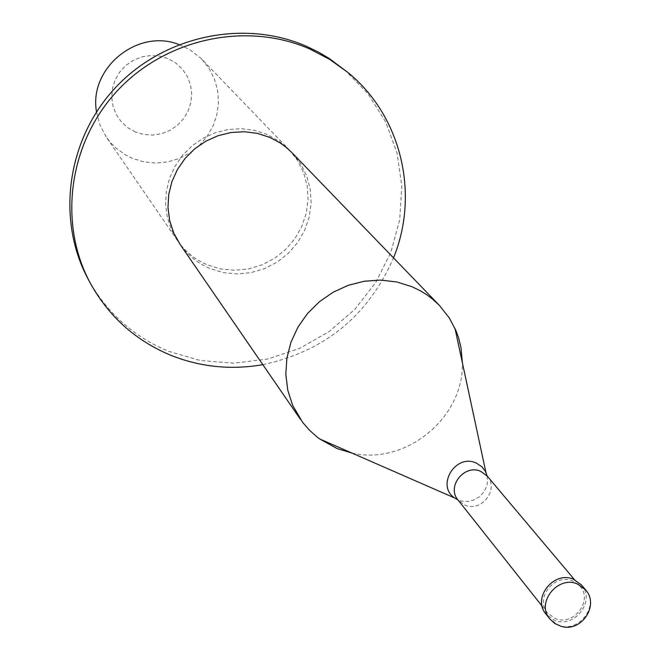 <?xml version="1.0" encoding="UTF-8"?>
<svg xmlns="http://www.w3.org/2000/svg" width="660" height="660" viewBox="0 0 660 660"><rect width="100%" height="100%" fill="white"/><g stroke="black" fill="none" stroke-linecap="round" stroke-linejoin="round"><path stroke-width="0.49" stroke-dasharray="3.3 2.47" d="M581.443 584.941C596.227 600.707 574.109 629.244 554.194 620.144L545.894 613.998M580 586.204C593.53 600.658 573.243 626.785 555.002 618.445L547.412 612.827C534.501 598.207 554.837 572.723 572.814 581.031L580 586.204L574.538 579.719M292.025 152.716L300.539 163.556L306.702 175.898L310.266 189.255L311.124 203.123L309.243 216.959L304.697 230.249L297.668 242.484L288.428 253.209L277.324 262.003L264.784 268.546L251.27 272.588L237.303 273.966L223.41 272.621L210.127 268.603C197.728 263.365 187.688 255.247 180.007 244.258M344.545 69.688L367.884 93.613L385.621 121.836L397.072 153.136L401.825 186.219L399.712 219.697L390.885 252.227L375.73 282.497L354.882 309.292L329.183 331.543L299.665 348.364L267.514 359.065L234.02 363.198L200.524 360.566L168.399 351.227C133.32 336.567 106.582 312.551 88.176 279.172M289.039 149.622L297.52 160.413L303.649 172.697L307.205 185.996L308.063 199.79L306.19 213.568L301.67 226.801L294.673 238.978L285.483 249.645L274.428 258.398L261.946 264.908L248.498 268.925L234.597 270.295L220.77 268.95L207.553 264.949C195.212 259.735 185.212 251.658 177.573 240.71L171.303 229.441L167.269 217.132L165.602 204.22L166.369 191.128L169.546 178.307L175.032 166.213L182.647 155.249L192.126 145.81L203.14 138.204L215.309 132.709L228.203 129.517L241.395 128.716L254.413 130.333L266.83 134.318L278.726 140.885L289.039 149.622L200.656 58.088L190.105 49.863L178.959 44.542M201.836 59.276L209.187 68.607L214.525 79.216L217.66 90.692L218.468 102.597L216.925 114.469L213.106 125.862L207.141 136.339L199.279 145.497L189.808 152.996L179.099 158.557L167.541 161.947L155.587 163.061L143.682 161.832L132.289 158.309L125.788 155.092L115.987 148.071L110.863 142.956L106.408 137.255L100.006 125.169L96.525 111.895M135.391 132.008L127.685 127.652L121.176 121.663L116.185 114.361L112.984 106.087L111.721 97.267L112.472 88.349L115.203 79.769L119.782 71.973L125.969 65.356L133.452 60.25L141.859 56.917L150.761 55.514L159.703 56.125L168.242 58.707L175.939 63.121L182.416 69.16L187.349 76.494L190.493 84.769L191.697 93.563L190.905 102.44L188.149 110.962L183.587 118.693L177.441 125.26L170.008 130.342L161.659 133.675L152.815 135.094L143.913 134.533L135.391 132.008M351.887 453.04C405.487 465.712 464.12 417.805 462.38 362.752M262.828 364.666C324.637 351.392 368.197 315.793 393.517 257.87M585.461 589.702C600.303 605.525 578.077 634.178 558.088 625.053L549.755 618.882M487.204 476.074C499.48 489.217 481.355 512.713 464.855 505.065L457.982 499.95M487.121 475.976L487.501 482.287L486.915 485.455L484.291 491.411L479.952 496.378L474.342 499.843L468.022 501.468L461.637 501.088L457.908 499.851M547.412 612.827L542.149 606.185M177.573 240.71L106.408 137.255"/><path stroke-width="0.99" d="M549.755 618.882L545.894 613.998C531.836 598.042 554.02 570.265 573.631 579.323L581.443 584.941L585.461 589.702L577.615 584.059C557.931 574.967 535.639 602.861 549.755 618.882L554.821 623.51L561.14 626.315C581.435 632.791 599.833 605.014 585.461 589.702M351.887 453.04L337.161 448.594L319.737 438.991L316.552 436.573L309.152 429.883L302.626 422.342L292.636 405.289L287.752 390.159L285.813 374.228L286.902 358.05L290.977 342.185L297.916 327.17L307.486 313.541L319.349 301.76L333.094 292.24L348.249 285.318L364.287 281.226L380.655 280.096L396.775 281.96L412.104 286.762L420.684 290.961L426.756 294.739L432.448 299.005L439.411 305.423L292.025 152.716L286.325 147.452L280.046 142.849L269.709 137.346L257.243 133.345L244.159 131.719L230.901 132.52L217.94 135.737L205.714 141.265L194.65 148.896L185.122 158.392L177.474 169.405L171.955 181.558L168.754 194.436L167.987 207.587L169.661 220.572L173.712 232.93L180.007 244.258L300.284 419.108M262.828 364.666C231.066 370.177 200.376 367.051 170.775 355.278C135.531 340.568 108.661 316.445 90.181 282.917C57.841 222.816 68.879 142.42 117.711 90.387C166.411 38.239 246.741 21.26 309.812 49.013L329.67 59.4L347.812 72.394L329.183 58.451L318.211 51.992L306.718 46.414C243.944 18.777 164.01 35.673 115.549 87.557C66.957 139.334 55.993 219.351 88.176 279.172L90.181 282.917M96.525 111.895C88.506 68.211 137.742 27.976 178.959 44.542M462.38 362.752L460.993 347.622L458.584 337.837L456.01 330.751L449.303 317.93L439.411 305.423M393.517 257.87C419.81 193.76 401.255 115.781 347.812 72.394M542.149 606.185L457.982 499.95C446.259 486.659 464.442 463.749 480.694 471.356L487.204 476.074L485.48 471.496L481.915 466.744L476.066 462.965C455.557 453.436 435.839 485.694 454.633 497.954L319.737 438.991M457.908 499.851L454.633 497.954L457.982 499.95M487.121 475.976L485.917 472.387L455.012 328.449M574.538 579.719L487.204 476.074"/></g></svg>
